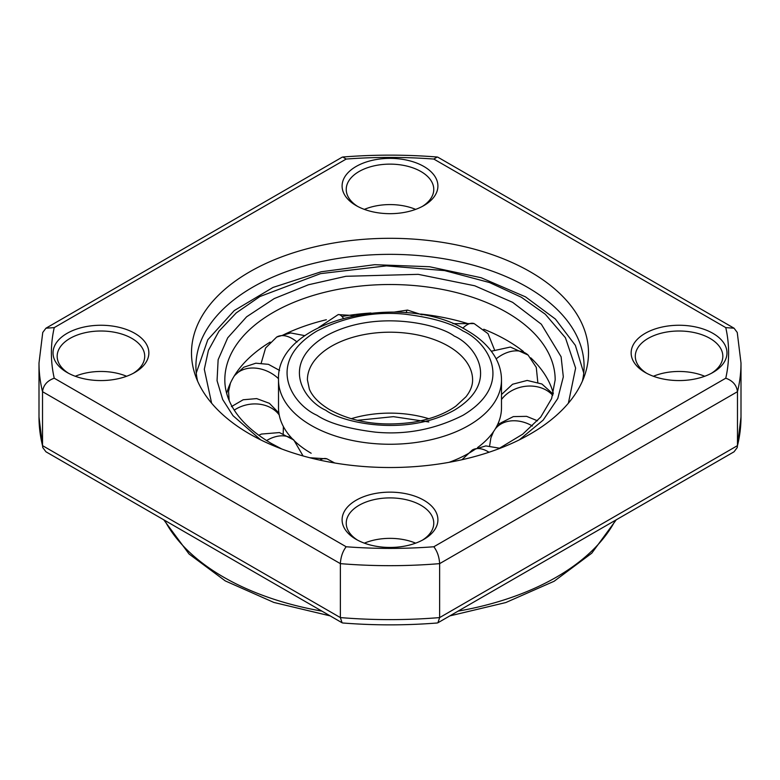 <?xml version="1.0" encoding="UTF-8"?>
<svg xmlns="http://www.w3.org/2000/svg" width="780" height="780" viewBox="0 0 780 780"><rect width="100%" height="100%" fill="white"/><g stroke="black" fill="none" stroke-linecap="round" stroke-linejoin="round"><path stroke-width="1.17" d="M645.187 372.469L645.187 372.469A47.902 27.651 180 0 1 645.187 333.352A47.902 27.651 180 0 1 712.93 333.352A47.902 27.651 180 0 1 712.93 372.469A47.902 27.651 180 0 1 645.187 372.469M711.409 373.308A43.768 25.272 0 0 0 722.826 356.284A43.768 25.272 0 0 0 710.014 338.413A43.768 25.272 0 0 0 662.308 332.933A43.768 25.272 0 0 0 635.291 356.284A43.768 25.272 0 0 0 646.717 373.308M356.128 205.579L356.128 205.579A47.902 27.651 180 0 1 356.128 166.471A47.902 27.651 180 0 1 423.872 166.471A47.902 27.651 180 0 1 423.872 205.579A47.902 27.651 180 0 1 356.128 205.579M422.351 206.427A43.768 25.272 0 0 0 433.768 189.394A43.768 25.272 0 0 0 420.947 171.532A43.768 25.272 0 0 0 373.25 166.052A43.768 25.272 0 0 0 346.232 189.394A43.768 25.272 0 0 0 357.649 206.427M67.07 372.469L67.07 372.469A47.902 27.651 180 0 1 67.07 333.352A47.902 27.651 180 0 1 134.813 333.352A47.902 27.651 180 0 1 134.813 372.469A47.902 27.651 180 0 1 67.07 372.469M133.282 373.308A43.768 25.272 0 0 0 144.709 356.284A43.768 25.272 0 0 0 131.888 338.413A43.768 25.272 0 0 0 84.191 332.933A43.768 25.272 0 0 0 57.174 356.284A43.768 25.272 0 0 0 68.591 373.308M356.128 539.35L356.128 539.35A47.902 27.651 180 0 1 356.128 500.243A47.902 27.651 180 0 1 423.872 500.243A47.902 27.651 180 0 1 423.872 539.35A47.902 27.651 180 0 1 356.128 539.35M422.351 540.199A43.768 25.272 0 0 0 433.768 523.166A43.768 25.272 0 0 0 420.947 505.303A43.768 25.272 0 0 0 373.25 499.824A43.768 25.272 0 0 0 346.232 523.166A43.768 25.272 0 0 0 357.649 540.199M704.71 376.262A43.768 25.272 0 0 0 653.406 376.262M415.652 209.381A43.768 25.272 0 0 0 364.348 209.381M126.594 376.262A43.768 25.272 0 0 0 75.29 376.262M415.652 543.153A43.768 25.272 0 0 0 364.348 543.153M249.629 433.953A198.51 114.611 180 0 1 195.088 374.624A198.51 114.611 180 0 1 296.927 251.686A198.51 114.611 180 0 1 530.371 271.869A198.51 114.611 180 0 1 584.912 374.624A198.51 114.611 180 0 1 448.168 462.491A198.51 114.611 180 0 1 249.629 433.953M582.397 381.127A194.083 112.057 0 0 0 584.083 366.395A194.083 112.057 0 0 0 527.241 287.167A194.083 112.057 0 0 0 315.724 262.88A194.083 112.057 0 0 0 195.916 366.395A194.083 112.057 0 0 0 197.603 381.127M342.069 622.762L45.952 451.796L42.754 447.544L42.529 445.633L42.529 391.687C43.349 385.183 47.248 380.689 54.239 378.212L346.174 546.76C342.722 551.255 340.792 556.881 340.363 563.638L340.363 617.584L342.069 622.762L342.8 622.986C374.264 625.482 405.736 625.482 437.2 622.986L437.931 622.762L439.637 617.584L439.637 563.638C439.218 556.9 437.278 551.275 433.826 546.76L725.761 378.212C732.732 380.679 736.642 385.164 737.471 391.687L737.471 445.633L737.246 447.544L734.048 451.796L437.931 622.762M42.754 447.544L39 416.969L39 363.031A351 202.644 0 0 0 42.529 391.687L340.363 563.638A351 202.644 0 0 0 439.637 563.638L737.471 391.687A351 202.644 0 0 0 741 363.031L737.246 332.456L734.048 328.204L725.761 327.61L433.826 159.061L437.2 157.014L437.931 157.238L734.048 328.204M45.952 328.204L342.069 157.238L342.8 157.014L346.174 159.061L54.239 327.61L45.952 328.204L42.754 332.456L39 363.031M449.046 462.335A111.491 64.369 0 0 0 475.976 448.715M477.516 447.613A111.491 64.369 0 0 0 491.839 433.933A111.491 64.369 0 0 0 501.491 407.726L501.491 379.889C501.462 372.323 499.541 365.06 495.758 358.088C489.703 347.256 480.168 338.091 467.132 330.584C403.552 290.755 275.662 319.049 278.509 379.889A111.491 64.369 0 0 0 311.161 425.402A111.491 64.369 0 0 0 432.666 439.354A111.491 64.369 0 0 0 501.491 379.889M278.509 379.889L278.509 407.726A111.491 64.369 0 0 0 288.161 433.933A111.491 64.369 0 0 0 292.207 438.652M292.49 438.945A111.491 64.369 0 0 0 311.161 453.248M553.312 393.442A165.175 95.365 0 0 0 540.871 368.911A165.175 95.365 0 0 0 530.761 357.825M523.438 351.517A165.175 95.365 0 0 0 506.795 340.294A165.175 95.365 0 0 0 483.776 329.228M468.839 323.934A165.175 95.365 0 0 0 420.752 314.038M370.929 313.004A165.175 95.365 0 0 0 341.971 316.485M326.352 319.732A165.175 95.365 0 0 0 281.941 335.605M270.143 342.108A165.175 95.365 0 0 0 239.128 368.911A165.175 95.365 0 0 0 226.688 393.442M164.687 520.348A235.375 135.895 0 0 0 223.567 577.122A235.375 135.895 0 0 0 321.896 611.12M458.104 611.12A235.375 135.895 0 0 0 615.313 520.348M346.174 546.76A338.608 195.497 0 0 0 433.826 546.76M725.761 378.212A338.608 195.497 0 0 0 725.761 327.61M433.826 159.061A338.608 195.497 0 0 0 346.174 159.061M54.239 327.61A338.608 195.497 0 0 0 54.239 378.212M39 416.969A351 202.644 0 0 0 42.529 445.633L340.363 617.584A351 202.644 0 0 0 439.637 617.584L737.471 445.633A351 202.644 0 0 0 741 416.969L741 363.031M454.243 336.053C438.029 323.719 374.185 309.104 325.757 336.053C279.094 364.006 304.385 400.871 325.757 410.231C341.971 422.565 405.815 437.171 454.243 410.231C500.906 382.268 475.615 345.413 454.243 336.053M307.408 379.889A82.592 47.677 180 0 1 358.39 335.829A82.592 47.677 180 0 1 448.402 346.164A82.592 47.677 180 0 1 472.592 379.889C472.67 385.408 470.467 391.034 465.991 396.767L455.91 406.097C444.863 413.927 430.57 419.318 413.02 422.263C381.02 426.631 353.311 422.487 329.891 409.822C319.293 403.494 312.458 396.61 309.377 389.171L307.408 379.889M428.825 418.723A82.592 47.677 0 0 0 351.175 418.723M317.002 415.291C292.715 404.654 263.971 362.768 317.002 330.993C345.004 316.846 374.205 311.23 404.596 314.135C431.818 317.489 451.288 323.105 462.998 330.993C487.285 341.63 516.029 383.516 462.998 415.291C434.996 429.439 405.795 435.055 375.404 432.149C348.182 428.795 328.712 423.179 317.002 415.291M532.418 425.997A30.966 23.868 -148.8 0 0 495.241 428.99M494.413 349.615L488.007 333.655L474.162 323.602A30.966 13.455 109.9 0 0 462.784 328.214M537.791 382.21L536.279 367.38L528.089 355.046A30.966 21.411 132.6 0 0 496.168 358.858M234.097 376.233A30.966 23.868 31.2 0 1 278.519 378.68M234.263 410.124A30.966 25.126 -11 0 1 279.211 414.94M422.097 314.837L407.501 310.079A30.966 2.827 93.7 0 0 406.165 312.721M354.081 315.569L338.179 314.603A30.966 8.356 78.6 0 1 343.307 318.142M304.96 335.663L290.638 332.943L276.695 337.048A30.966 17.881 60 0 1 297.063 342.04M489.002 452.254A30.966 17.881 -120 0 0 472.329 450.002L485.813 445.916L499.746 448.237M319.79 460.112A30.966 13.455 -70.1 0 1 326.966 458.854L334.698 462.979M266.575 440.573A30.966 21.411 -47.4 0 1 293.826 440.027L303.059 455.939M552.747 395.343A30.966 25.126 169 0 0 501.491 399.526M211.614 403.192L204.301 369.252L208.426 350.337L218.985 331.178L236.291 312.858L259.896 296.536L320.541 273.634L386.412 265.873L444.619 270.592L489.538 282.545L521.401 297.277L545.327 314.252L565.422 337.75L575.62 368.082L568.386 403.192M519.334 439.852L543.153 420.127L557.788 398.492L563.316 376.867L561.103 356.772L541.32 324.207L512.635 302.338L474.718 285.773L418.255 274.346L345.91 276.296L308.422 284.778L274.248 298.574L246.607 316.807L227.701 337.837L218.137 359.707L217.054 380.669L222.69 399.526L233.005 415.691L260.666 439.852M281.755 448.978L271.489 443.537C250.897 431.408 237.032 417.631 229.915 402.217C226.512 394.797 224.816 387.358 224.825 379.889A165.175 95.365 180 0 1 326.791 291.779A165.175 95.365 180 0 1 506.795 312.448A165.175 95.365 180 0 1 555.175 379.889L551.606 398.629L540.755 417.027L522.727 434.168L498.244 448.978M616.219 519.831L591.786 553.176L554.122 581.256L505.772 602.56L449.836 615.888M330.164 615.888L273.868 602.443L225.274 580.905L189.033 553.975L163.78 519.831M342.8 157.014C374.264 154.518 405.736 154.518 437.2 157.014M741 416.969L737.246 447.544M357.298 420.342L393.403 416.656L428.825 421.97M492.219 433.436L491.839 433.933M287.781 433.436L288.161 433.933M495.524 428.503L500.701 422.965L513.337 416.608L526.578 416.344L537.517 420.8M489.616 445.897L490.893 437.882L493.545 431.594M474.162 323.602L452.917 323.651M528.089 355.046L510.374 347.051L491.322 351.224M230.422 383.116L228.559 391.423L229.154 400.491M279.562 370.432L268.447 364.338L255.82 363.207L243.799 367.224L234.429 375.687M283.384 426.562L283.198 433.641M231.445 406.614L243.165 399.769L256.678 398.599L269.402 403.319L278.879 413.01M407.501 310.079L394.368 312.078M338.179 314.603L318.796 327.405M276.695 337.048L265.59 347.997L261.222 363.051M462.004 459.712L472.329 450.002M309.719 457.733L326.966 458.854M258.755 435.269L261.427 434.06L279.445 432.569L293.826 440.027M553.137 394.075L541.885 383.994L527.192 380.435L512.567 384.248L501.491 394.534M498.537 422.458L499.278 424.232M196.258 373.006L207.802 339.748L234.253 310.577L273.068 287.43L321.145 271.772L374.722 264.693L429.517 266.731L481.153 277.729L525.525 296.868L555.399 319.059L575.377 345.374L583.742 373.006"/></g></svg>
